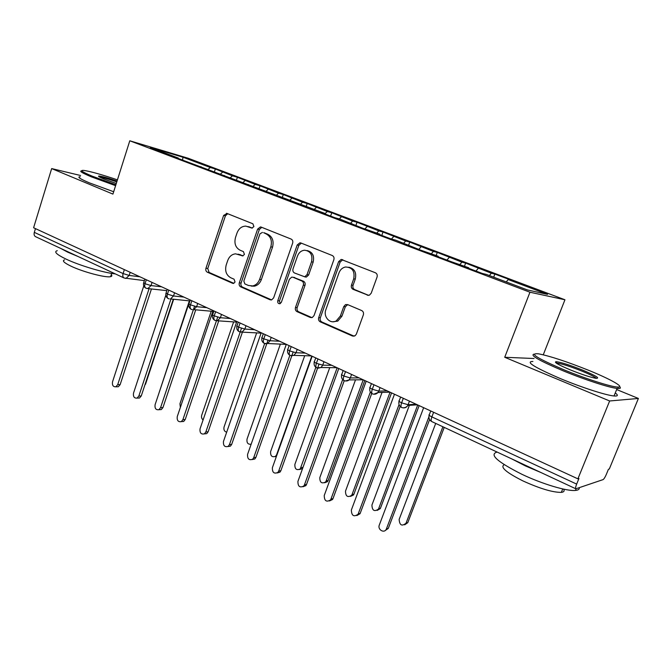 <?xml version="1.0" encoding="UTF-8"?>
<svg xmlns="http://www.w3.org/2000/svg" width="672" height="672" viewBox="0 0 672 672"><rect width="100%" height="100%" fill="white"/><g stroke="black" fill="none" stroke-linecap="round" stroke-linejoin="round"><path stroke-width="1.01" d="M253.898 226.582L252.882 223.784L227.01 213.444L223.625 215.443L205.951 268.246C205.498 270.068 205.96 271.387 207.32 272.185L232.646 283.324L233.52 283.433L235.049 282.005L234.049 279.191L230.723 277.738C226.246 275.134 224.742 270.875 226.212 264.97L227.707 260.551C229.27 256.486 231.882 254.243 235.561 253.831L242.71 255.898L244.432 254.419L243.424 251.614L240.064 250.211C235.544 247.657 234.024 243.415 235.511 237.468L237.014 233.008C238.795 228.497 241.735 226.204 245.826 226.128L251.958 228.102L253.898 226.582M367.24 295.201L369.432 295.159L371.213 293.185L377.051 277.091C377.58 275.075 377.026 273.63 375.371 272.748L341.166 259.434L338.612 261.643L318.704 317.612C318.209 319.553 318.73 320.972 320.284 321.871L352.456 336.017L355.135 335.74L356.378 334.102L363.342 314.899C363.863 312.908 363.308 311.464 361.679 310.548L347.642 304.601L345.517 304.626L343.762 306.566L340.376 316.016L336.185 320.947C330.078 324.442 323.022 316.722 325.844 309.75L338.999 272.832C340.259 269.632 342.401 267.691 345.442 267.002C352.279 267.254 355.034 271.194 353.724 278.838L351.481 285.062C350.969 287.045 351.515 288.473 353.128 289.355L368.567 295.394M80.59 175.51L51.668 168.58L33.6 227.758L577.895 478.842L578.936 478.514L576.66 484.1C575.602 486.83 575.333 488.401 575.854 488.813L603.044 479.623C603.968 479.052 605.06 477.313 606.337 474.39L608.437 469.283L609.302 469.014L638.4 398.454L616.652 389.55M534.064 358.512L504.722 357.277L609.647 400.974L577.895 478.842M504.722 357.277L529.956 292.228L129.788 140.792L188.101 158.222L564.95 299.771L529.956 292.228M51.668 168.58L112.93 194.099L129.788 140.792M292.639 243.172C293.126 241.248 292.622 239.887 291.119 239.072L261.148 227.086L260.434 226.934L257.628 229.11L239.299 282.845C238.837 284.71 239.316 286.054 240.736 286.877L270.06 299.779L271.631 299.897L273.638 297.881L292.639 243.172M300.863 242.97L332.254 255.511C333.824 256.36 334.362 257.762 333.85 259.728L314.042 315.571L312.329 317.478L310.304 317.478L297.032 311.64C295.512 310.758 295 309.364 295.495 307.448L303.332 285.13C303.828 283.206 303.316 281.812 301.787 280.955L293.059 277.276L291.682 277.133L289.405 279.241L281.358 302.308L279.989 303.71C278.208 303.778 277.477 302.786 277.78 300.737L297.184 244.994L299.93 242.794L300.863 242.97M182.549 160.121L182.977 157.223L150.31 147.479L178.29 158.046L172.67 156.391L324.87 213.419L319.973 212.075L335.093 217.787L339.906 219.097L362.737 228.245L379.756 234.158L375.178 232.949L391.255 239.022L395.741 240.19L420.68 250.152L438.136 256.208L433.927 255.158L451.063 261.635L468.745 267.767L464.738 266.809L482.437 273.496L486.318 274.411L527.386 289.926L547.546 294.361L508.192 279.552L506.276 281.946M182.977 157.223L210.286 167.488L207.824 169.68M214.452 171.704L215.351 168.983L210.286 167.488M215.351 168.983L232.436 175.82L229.984 178.055M236.452 180.138L237.409 177.274L232.436 175.82M237.409 177.274L255.184 184.38L252.739 186.656M259.014 188.84L260.056 185.791L255.184 184.38M260.056 185.791L278.552 193.175L276.116 195.502M282.19 197.795L283.315 194.536L278.552 193.175M283.315 194.536L302.576 202.205L300.149 204.582M306.062 206.816L307.213 203.515L302.576 202.205M307.213 203.515L327.264 211.495L324.929 213.847M330.599 216.098L331.775 212.755L327.264 211.495M331.775 212.755L352.657 221.046L350.633 223.154M355.832 225.632L357.034 222.247L352.657 221.046M357.034 222.247L378.79 230.874L376.774 233.033M381.788 235.444L383.023 232.016L378.79 230.874M383.023 232.016L405.686 240.996L403.687 243.197M408.517 245.473L409.76 242.071L405.686 240.996M409.76 242.071L433.381 251.412L431.407 253.663M436.162 255.461L437.296 252.42L433.381 251.412M437.296 252.42L461.916 262.147L459.959 264.449M464.486 266.162L465.646 263.08L461.916 262.147M465.646 263.08L491.324 273.21L489.392 275.57M493.676 277.192L494.869 274.067L491.324 273.21M494.869 274.067L511.619 280.358L508.192 279.552M468.745 267.767L468.745 268.321M438.136 256.208L438.152 256.754M478.271 268.304L475.986 271.06M408.492 245.011L408.526 245.549M449.257 257.384L446.939 260.072M379.756 234.158L379.806 234.696M421.092 246.792L418.757 249.421M351.901 223.633L351.96 224.171M393.758 236.51L391.406 239.064M324.87 213.419L324.946 213.956M367.198 226.514L364.997 228.841M298.645 203.515L298.729 204.044M341.401 216.812L339.318 218.938M273.176 193.889L273.269 194.418M316.319 207.379L314.269 209.412M248.438 184.548L248.539 185.069M291.925 198.198L289.867 200.197M224.398 175.468L224.507 175.988M268.195 189.277L266.129 191.226M201.02 166.639L201.146 167.152M245.104 180.583L243.02 182.498M35.465 228.614L34.314 232.361L123.085 273.571L124.354 269.623M130.192 272.311L129.184 275.436L123.085 273.571C122.489 275.789 122.833 277.267 124.11 277.998L35.591 236.687C34.213 235.922 33.793 234.478 34.314 232.361M178.29 158.046L178.424 158.567M222.617 172.133L220.534 174.006M609.647 400.974L638.4 398.454M543.262 354.808L564.95 299.771M146.311 279.745L145.009 283.744C144.388 285.986 144.707 287.473 145.967 288.196L147.941 288.515L151.04 285.566L161.599 286.801M168.764 290.111L167.429 294.151C166.79 296.428 167.084 297.914 168.319 298.628L168.344 298.637C166.244 297.469 165.463 295.688 165.959 293.278M191.856 300.762L190.487 304.853C189.832 307.154 190.1 308.658 191.302 309.355L191.327 309.364C189.21 308.179 188.42 306.373 188.933 303.929M215.62 311.724L214.217 315.865C213.536 318.2 213.78 319.704 214.948 320.393L217.568 320.628L220.391 317.713L230.395 318.536M240.08 323.005L238.636 327.205C237.938 329.557 238.148 331.078 239.291 331.75L242.214 331.918L244.86 329.053L254.646 329.725M265.264 334.622L263.785 338.873C263.054 341.258 263.239 342.779 264.34 343.442L264.356 343.442C262.172 342.216 261.366 340.326 261.92 337.764M291.211 346.592L289.682 350.902C288.935 353.312 289.086 354.841 290.153 355.48L293.891 355.37L295.999 352.766L305.298 353.094M317.948 358.924L316.386 363.292C315.605 365.736 315.722 367.273 316.747 367.895L321.006 367.517L322.745 365.165L331.775 365.308M345.517 371.641L343.904 376.068C343.098 378.546 343.182 380.083 344.165 380.688L344.165 380.688C346.357 381.251 347.97 380.99 349.028 379.915L350.314 377.941L359.058 377.891M373.96 384.762L372.305 389.248C371.465 391.751 371.515 393.296 372.439 393.884L372.448 393.884C374.59 394.598 376.429 394.153 377.958 392.549L378.756 391.129L387.181 390.86M403.309 398.303L401.604 402.847C400.739 405.392 400.747 406.938 401.621 407.501L401.621 407.501C405.451 408.87 408.173 405.334 407.795 405.418L408.106 404.729L416.195 404.25M252.403 228.06L247.825 226.54M238.039 254.142L243.113 255.822M227.724 213.73L225.406 215.855L207.757 268.514L209.126 272.446L233.881 283.332M261.761 227.338L259.35 229.488L241.063 283.088C240.593 284.945 241.072 286.28 242.491 287.112L271.597 299.905M262.45 232.42L259.98 233.822L243.835 281.081L244.843 283.912L248.413 285.466L252.672 285.944C255.931 285.18 258.25 282.988 259.627 279.359L270.816 246.834C272.345 240.752 270.766 236.435 266.087 233.881L263.651 232.68M251.227 286.07L254.411 286.18C257.662 285.415 259.98 283.231 261.358 279.611L259.627 279.359M264.163 232.789L267.792 234.251C272.471 236.796 274.042 241.105 272.521 247.17L261.358 279.611M311.909 317.621L298.687 311.808L297.032 311.64M293.58 277.36L303.442 281.207C304.962 282.064 305.474 283.45 304.987 285.373L297.158 307.633C296.671 309.54 297.175 310.934 298.687 311.808M301.358 243.163L298.838 245.347L279.476 300.938L280.19 303.635M311.531 261.803C312.858 254.915 310.54 251.051 304.567 250.211C301.249 250.58 298.88 252.538 297.486 256.074L293.026 268.859C292.53 270.782 293.042 272.16 294.554 273L304.727 276.805L307.003 274.68L311.531 261.803L313.16 262.114C314.513 255.755 312.48 251.899 307.045 250.555M304.945 276.923L306.365 277.066L308.65 274.957L307.003 274.68M313.16 262.114L308.65 274.957M348.81 267.204C354.53 268.615 356.681 272.58 355.278 279.098L353.044 285.314C352.523 287.288 353.069 288.708 354.682 289.598L368.668 295.378M333.068 321.754L337.772 321.098L341.956 316.176L340.376 316.016M347.71 304.634L345.341 306.76L341.956 316.176M342.821 259.745L340.192 261.954L320.334 317.772C319.83 319.704 320.351 321.115 321.905 322.014L354.152 336.185M145.102 384.342L144.64 385.745M145.488 384.334L173.67 299.258M143.774 285.902L112.501 381.906C112.056 385.316 113.182 386.938 115.87 386.786L117.701 384.695L120.137 384.661L118.306 386.744L116.819 386.77M151.469 288.918L120.137 384.661M149.083 288.649L117.701 384.695M189.361 300.863L158.55 394.363M211.218 311.22L179.945 403.746L180.373 407.408M233.646 321.871L201.709 415.229C201.188 417.211 201.659 418.774 203.104 419.916M256.687 332.833L224.053 427.022C223.499 429.769 224.372 431.5 226.674 432.214M165.816 295.193L133.501 393.17C133.073 396.724 134.266 398.362 137.088 398.093L138.844 396.035L141.254 395.968L139.499 398.017L137.819 398.068M173.3 299.225L141.254 395.968M170.957 298.981L138.844 396.035M188.807 303.761L155.081 404.746C154.661 408.45 155.938 410.096 158.911 409.702L160.566 407.686L162.935 407.585L161.28 409.584L159.382 409.676M195.728 309.817L162.935 407.585M194.536 306.281L160.566 407.686M213.125 310.573L177.248 416.632C176.854 420.512 178.223 422.176 181.348 421.604L182.885 419.664L185.22 419.513L183.683 421.462L181.524 421.596M218.778 320.72L185.22 419.513M217.678 317.134L182.885 419.664M236.821 321.502L200.038 428.862C199.676 432.936 201.138 434.591 204.431 433.835L205.834 431.97L208.127 431.785L206.724 433.642L204.355 433.877M242.491 331.934L208.127 431.785M241.483 328.289L205.834 431.97M117.44 179.844C101.716 174.569 90.527 171.427 83.874 170.419C79.414 170.041 82.202 171.956 92.224 176.165L115.878 184.783M115.601 185.674L91.384 176.854C82.026 172.939 78.834 170.94 81.808 170.864M116.29 183.481L103.816 178.97C99.406 177.139 97.751 176.156 98.843 176.022C101.64 176.207 107.713 177.878 117.071 181.02M115.34 273.907C103.782 272.773 79.086 265.364 65.764 258.964C56.49 254.436 53.659 251.681 57.271 250.681M78.154 256.544L67.864 252.244L60.782 248.447M111.266 274.663C112.199 275.68 111.98 276.343 110.628 276.654C106.05 278.04 82.656 271.866 70.678 266.011C63.949 262.71 61.908 260.669 64.537 259.888M113.677 191.738L89.494 182.902C79.943 178.853 76.843 176.803 80.203 176.753M116.802 181.877C108.436 179.046 102.74 177.458 99.691 177.106M588.193 370.129C566.446 361.477 549.898 356.042 538.532 353.825C528.637 352.985 537.121 358.31 563.968 369.81C585.774 378.823 611.629 387.08 617.786 387.064C625.38 387.45 610.201 379 588.193 370.129M619.634 386.702C620.945 387.954 620.533 388.567 618.408 388.525L617.114 388.424C609.277 387.685 584.245 379.546 563.228 370.852C539.305 360.696 529.595 355.135 534.089 354.144M582.456 370.054C596.19 375.85 600.6 378.588 595.678 378.277C589.84 377.11 581.398 374.321 570.36 369.894C558.264 364.787 553.526 362.048 556.156 361.687C561.095 362.275 569.864 365.064 582.456 370.054M596.375 378.378C594.821 376.858 589.957 374.413 581.776 371.045C570.604 366.593 562.456 363.955 557.315 363.132L556.273 363.115M579.298 487.712C579.524 489.258 578.248 490.165 575.476 490.426C567.067 491.425 542.228 483.991 522.01 474.34C497.28 461.866 488.972 454.44 497.095 452.063M541.069 472.584L525.37 465.906L511.736 458.892M563.64 489.14C564.724 490.988 563.951 492.064 561.338 492.374C552.779 492.458 540.011 488.653 523.026 480.959C506.1 472.424 499.85 467.006 504.26 464.705M615.266 392.944C618.391 395.287 617.98 396.295 614.032 395.968C606.152 395.363 581.137 387.274 560.179 378.504C534.206 367.273 525.118 361.586 532.913 361.452M280.367 344.106L247.019 439.144C246.599 442.915 247.976 444.595 251.16 444.184M261.206 332.749L223.474 441.428C223.154 445.721 224.725 447.367 228.194 446.376L229.438 444.629L231.68 444.402L230.437 446.141L227.934 446.544M267.96 340.351L231.68 444.402M264.65 343.552L229.438 444.629M300.611 242.878L300.569 243.382M276.318 456.674L275.092 456.632M304.702 355.698L270.614 451.592C270.371 455.969 272.017 457.531 275.57 456.296L276.612 454.759L311.808 356.093M302.845 467.788L302.198 468.695L299.519 469.518M329.742 367.618L294.874 464.394C294.706 469.022 296.486 470.56 300.199 469.006L337.151 367.786M355.505 379.856L319.83 477.557C319.763 482.471 321.67 483.966 325.534 482.026L326.18 480.908L328.121 480.556L327.474 481.673L324.66 482.765M326.18 480.908L363.224 379.814M328.121 480.556L364.795 380.537M286.306 344.324L247.582 454.364C247.33 458.892 249.018 460.522 252.647 459.245L253.714 457.657L255.914 457.372L254.848 458.968L252.202 459.564M293.101 352.17L255.914 457.372M289.85 355.328L253.714 457.657M312.144 356.244L272.395 467.67C272.219 472.475 274.033 474.071 277.838 472.458L278.704 471.055L280.854 470.728L279.98 472.13L277.192 472.97M318.982 364.308L280.854 470.728M315.84 367.34L278.704 471.055M338.764 368.525L297.931 481.37C297.864 486.469 299.813 488.015 303.778 486.024L304.441 484.865L306.524 484.478L305.869 485.638L302.929 486.755M344.232 380.722L306.524 484.478M342.661 379.579L304.441 484.865M382.04 392.414L345.5 491.106C345.576 496.322 347.609 497.75 351.607 495.39L352.036 494.558L353.917 494.147L353.489 494.987L350.54 496.39M352.036 494.558L390.071 392.196M353.917 494.147L391.566 392.885M366.19 381.184L324.248 495.482C324.316 500.9 326.399 502.387 330.506 499.951L330.943 499.078L332.976 498.649L332.531 499.506L329.456 500.959M371.734 393.481L332.976 498.649M370.381 392.02L330.943 499.078M409.374 405.317L371.927 505.05C372.17 510.594 374.338 511.946 378.428 509.099L380.478 508.141L380.251 508.645L377.202 510.409M378.664 508.603L417.715 404.947M380.478 508.141L419.143 405.611M394.481 394.229L351.355 510.031C351.599 515.785 353.825 517.196 358.025 514.256L360.226 513.24L359.99 513.761L356.807 515.584M400.168 406.451L360.226 513.24M399.059 404.578L358.268 513.736M435.708 423.41L399.143 519.414C399.588 525.294 401.881 526.554 406.031 523.186L407.778 522.673L404.67 524.832M406.081 523.068L442.89 426.762M407.828 522.556L444.234 427.392M423.654 407.686L379.31 525.025C377.303 529.754 384.56 533.828 386.383 528.965L388.273 528.41L385.022 530.645M429.593 419.588L388.324 528.293M428.87 416.984L386.434 528.847M433.616 412.289L431.869 416.9L576.66 484.1M430.744 410.953L429.366 414.59C428.375 414.817 429.206 415.59 431.869 416.9C430.97 419.471 430.928 421.025 431.752 421.562L575.803 488.788M125.152 278.317L126.05 278.376L129.184 275.436L139.885 276.788M144.866 279.082L143.749 282.526L145.009 283.744L151.04 285.566L152.074 282.408M174.569 292.782L173.51 295.982L183.893 297.091M197.702 303.458L196.619 306.692L206.816 307.658M221.5 314.437L220.391 317.713L214.217 315.865C212.545 315.067 212.05 314.58 212.722 314.429L213.906 310.934M246.002 325.735L244.86 329.053L238.636 327.205C236.872 326.348 236.342 325.844 237.056 325.676L238.258 322.165M271.219 337.369L270.052 340.738L279.602 341.233M297.2 349.356L295.999 352.758L289.682 350.902C287.708 349.936 287.104 349.364 287.893 349.188L289.145 345.635M323.98 361.704L322.745 365.156L316.386 363.292C314.278 362.267 313.648 361.662 314.471 361.469L315.748 357.907M351.582 374.447L350.314 377.941L343.904 376.068C341.678 374.984 340.998 374.338 341.872 374.136L343.165 370.558M380.066 387.576L378.756 391.129M409.45 401.134L408.106 404.729L401.604 402.847C399.101 401.621 398.32 400.898 399.269 400.68L400.621 397.06M167.236 289.405L166.102 292.866L167.429 294.151L173.51 295.982L170.47 298.931L189.764 300.896M146.916 288.473L166.832 290.64M190.243 300.014L189.084 303.492C188.446 303.643 188.916 304.097 190.487 304.853L196.619 306.692L193.67 309.632L212.856 311.371M169.294 298.906L168.344 298.637M192.301 309.641L191.327 309.364M215.981 320.678L236.62 322.106M263.323 333.732L262.097 337.26C261.349 337.428 261.912 337.966 263.785 338.873L270.052 340.729L267.641 343.493L286.28 344.392M240.349 332.044L261.08 333.11M265.44 343.745L267.641 343.493L264.356 343.442M291.287 355.79L293.891 355.37L311.405 355.908M317.932 368.214L321.006 367.517L336.974 367.702M371.448 383.603L370.121 387.198C369.214 387.408 369.944 388.097 372.305 389.248L378.756 391.121M345.4 381.016L349.028 379.915L363.149 379.781M373.741 394.22L377.958 392.549L389.953 392.146M402.99 407.854C405.056 408.097 406.652 407.291 407.795 405.418L417.438 404.821M249.808 227.018L248.069 226.632M242.684 255.898L242.012 255.78M240.408 254.68L238.652 254.369M233.495 283.441L232.646 283.324M209.126 272.446L207.32 272.185M207.757 268.514L205.951 268.246M225.406 215.855L223.625 215.443M251.95 228.102L251.454 227.993M271.438 299.939L270.06 299.779M242.491 287.112L240.736 286.877M241.063 283.088L239.299 282.845M259.35 229.488L257.628 229.11M272.521 247.17L270.816 246.834M267.792 234.251L266.087 233.881M311.875 317.629L310.304 317.478M297.158 307.633L295.495 307.448M304.987 285.373L303.332 285.13M303.442 281.207L301.787 280.955M294.722 277.544L293.059 277.276M279.476 300.938L277.78 300.737M298.838 245.347L297.184 244.994M354.682 289.598L353.128 289.355M353.044 285.314L351.481 285.062M355.278 279.098L353.724 278.838M345.341 306.76L343.762 306.566M354.018 336.126L352.456 336.017M321.905 322.014L320.284 321.871M320.334 317.772L318.704 317.612M340.192 261.954L338.612 261.643M301.048 467.653L303.005 467.351M143.615 282.92C143.128 285.298 143.917 287.053 145.967 288.196M144.371 280.619L124.11 277.998M212.57 314.882C212.041 317.369 212.839 319.2 214.948 320.393M236.888 326.155C236.351 328.675 237.149 330.54 239.291 331.75M287.708 349.709C287.146 352.254 287.918 354.161 290.035 355.429M314.278 362.023C313.69 364.61 314.479 366.551 316.638 367.844M341.662 374.716C341.065 377.353 341.863 379.327 344.064 380.638M369.902 387.794C369.289 390.482 370.104 392.498 372.347 393.842M399.042 401.293C398.404 404.04 399.235 406.09 401.537 407.459M429.122 415.229C428.467 418.068 429.341 420.185 431.752 421.562M226.976 213.436L226.439 213.301M261.164 227.102L260.434 226.934M254.411 286.18L252.672 285.944M306.365 277.066L304.727 276.805M301.022 243.029L299.93 242.794M337.772 321.098L336.185 320.947M347.088 304.819L345.517 304.626M342.745 259.753L341.166 259.434M115.87 386.786L118.306 386.744M137.088 398.093L139.499 398.017M158.911 409.702L161.28 409.584M181.348 421.604L183.683 421.462M204.431 433.835L206.724 433.642M111.67 273.395L110.628 276.654M99.271 176.87L98.843 176.022M614.032 395.968L617.114 388.424M557.315 363.132L557.105 363.653M562.733 488.947L561.338 492.374M575.476 490.426L576.148 488.788M556.744 363.09L556.156 361.687M617.786 387.064L618.408 388.525M228.194 446.376L230.437 446.141M276.486 456.179L275.57 456.296M302.198 468.695L300.199 469.006M327.474 481.673L325.534 482.026M252.647 459.245L254.848 458.968M277.838 472.458L279.98 472.13M303.778 486.024L305.869 485.638M353.489 494.987L351.607 495.39M330.506 499.951L332.531 499.506M380.251 508.645L378.428 509.099M358.025 514.256L359.99 513.761M407.778 522.673L406.031 523.186M386.383 528.965L388.273 528.41"/></g></svg>
